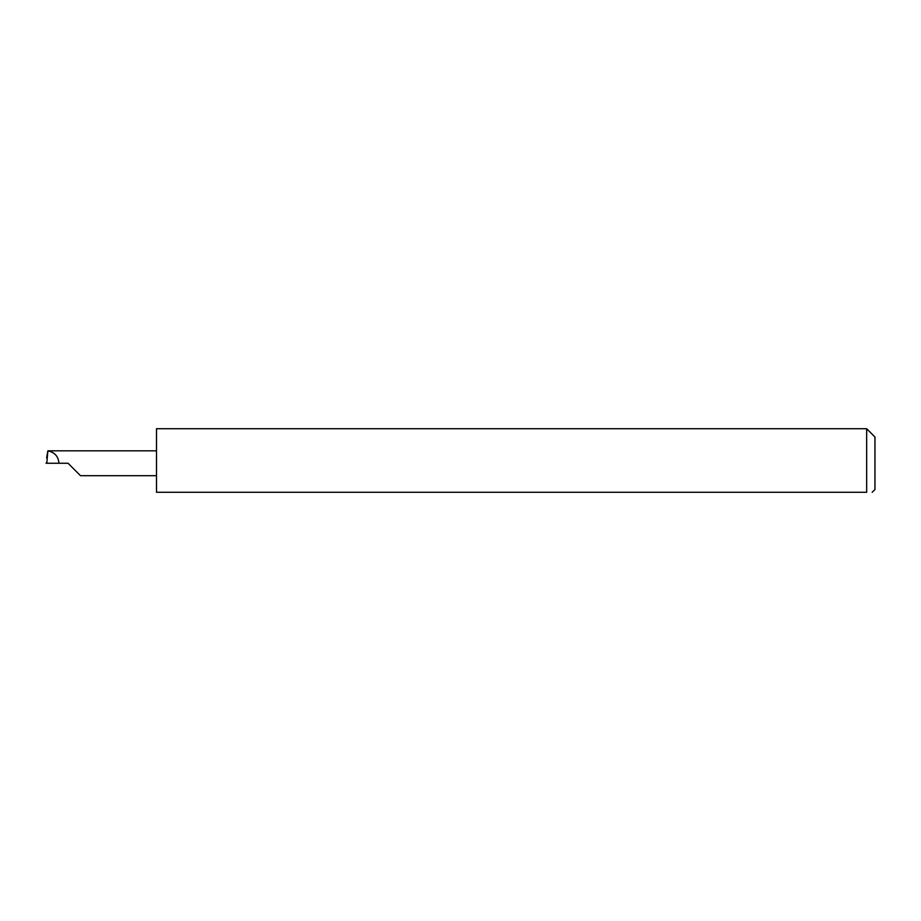 <?xml version="1.0" encoding="UTF-8"?>
<svg xmlns="http://www.w3.org/2000/svg" width="921" height="921" viewBox="0 0 921 921"><rect width="100%" height="100%" fill="white"/><g stroke="black" fill="none" stroke-linecap="round" stroke-linejoin="round"><path stroke-width="1.38" d="M68.062 463.263L80.495 475.697L68.062 463.263L80.495 475.697L68.062 463.263L46.798 463.263L47.869 450.83L46.614 457.921M866.661 428.726L156.489 428.726L156.489 492.275L866.661 492.275C873.822 492.275 873.822 492.275 866.661 492.275C873.822 492.275 873.822 492.275 866.661 492.275L866.661 428.726L874.95 437.015L874.95 489.512L872.187 492.275M46.798 463.263L46.545 462.676L46.05 463.228L47.351 463.217M156.489 450.83L47.869 450.83M58.956 463.263C58.357 456.402 54.684 452.28 47.938 450.91M80.495 475.697L156.489 475.697"/></g></svg>
